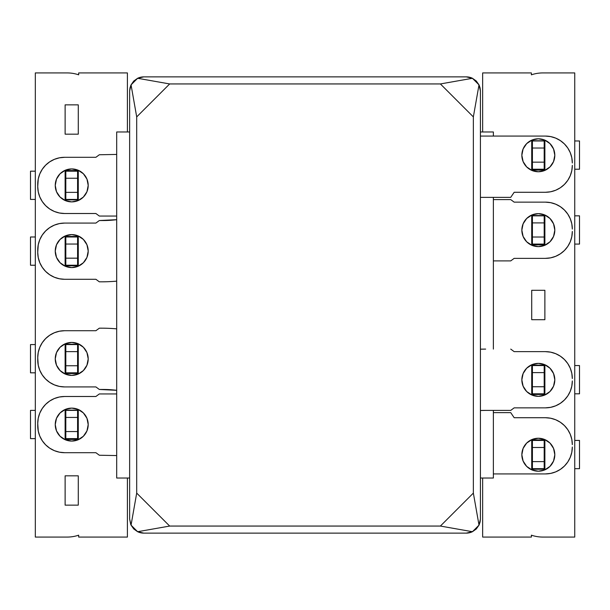 <?xml version="1.0" encoding="UTF-8"?>
<svg xmlns="http://www.w3.org/2000/svg" width="610" height="610" viewBox="0 0 610 610"><rect width="100%" height="100%" fill="white"/><g stroke="black" fill="none" stroke-linecap="round" stroke-linejoin="round"><path stroke-width="0.91" d="M35.319 72.925L67.161 72.925A35.876 35.876 0 0 1 78.667 74.824L78.667 72.925L127.406 72.925L127.406 131.966L127.406 72.925L78.667 72.925L78.667 74.824A35.876 35.876 0 0 0 67.161 72.925L35.319 72.925L35.319 537.074L35.319 72.925M127.406 478.034L127.406 537.074L127.406 478.034M35.319 537.074L67.161 537.074A35.876 35.876 0 0 0 78.667 535.176L78.667 537.074L127.406 537.074L78.667 537.074L78.667 535.176A35.876 35.876 0 0 1 67.161 537.074L35.319 537.074M65.118 134.162L65.118 104.859L78.278 104.859L78.278 134.162L65.118 134.162L65.118 104.859L78.278 104.859L78.278 134.162L65.118 134.162M65.118 199.874L65.118 170.579L78.278 170.579L78.278 199.874L65.118 199.874L65.118 170.579L78.278 170.579L78.278 199.874L65.118 199.874M65.118 265.769L65.118 236.474L78.278 236.474L78.278 265.769L65.118 265.769L65.118 236.474L78.278 236.474L78.278 265.769L65.118 265.769M65.118 505.141L65.118 475.838L78.278 475.838L78.278 505.141L65.118 505.141L65.118 475.838L78.278 475.838L78.278 505.141L65.118 505.141M65.118 439.421L65.118 410.126L78.278 410.126L78.278 439.421L65.118 439.421L65.118 410.126L78.278 410.126L78.278 439.421L65.118 439.421M65.118 373.526L65.118 344.231L78.278 344.231L78.278 373.526L65.118 373.526L65.118 344.231L78.278 344.231L78.278 373.526L65.118 373.526M542.9 72.925L574.742 72.925L574.742 537.074L574.742 72.925L542.9 72.925A35.876 35.876 0 0 0 531.386 74.824A35.876 35.876 0 0 1 542.9 72.925M531.386 72.925L531.386 74.824L531.386 72.925L482.655 72.925L531.386 72.925M482.655 537.074L482.655 478.034L482.655 537.074L531.386 537.074L531.386 535.176A35.876 35.876 0 0 0 542.9 537.074L574.742 537.074L542.9 537.074A35.876 35.876 0 0 1 531.386 535.176L531.386 537.074L482.655 537.074M482.655 131.966L482.655 72.925L482.655 131.966M531.722 319.709L531.722 290.291L544.882 290.291L544.882 319.709L531.722 319.709L531.722 290.291L544.882 290.291L544.882 319.709L531.722 319.709M531.722 244.846L531.722 215.543L544.882 215.543L544.882 244.846L531.722 244.846L531.722 215.543L544.882 215.543L544.882 244.846L531.722 244.846M531.722 170.099L531.722 140.796L544.882 140.796L544.882 170.099L531.722 170.099L531.722 140.796L544.882 140.796L544.882 170.099L531.722 170.099M531.722 394.457L531.722 365.154L544.882 365.154L544.882 394.457L531.722 394.457L531.722 365.154L544.882 365.154L544.882 394.457L531.722 394.457M531.722 469.204L531.722 439.901L544.882 439.901L544.882 469.204L531.722 469.204L531.722 439.901L544.882 439.901L544.882 469.204L531.722 469.204M77.584 192.371L65.811 192.371L65.811 178.25L77.584 178.25L77.584 192.371L77.584 171.181L77.584 178.25L65.811 178.25L65.811 199.432L77.584 199.432L77.584 192.371L77.584 199.432L65.811 199.432L65.811 192.371L77.584 192.371M65.811 171.181L65.811 178.25L65.811 171.181L77.584 171.181L65.339 171.181L65.118 199.432L65.674 199.432M30.5 199.432L30.5 171.181L35.319 171.181L30.5 171.181L30.5 199.432L35.319 199.432L30.5 199.432M65.811 199.432L65.339 199.432L65.118 171.181L65.674 171.181M77.584 258.175L65.811 258.175L65.811 244.046L77.584 244.046L77.584 258.175L77.584 236.985L77.584 244.046L65.811 244.046L65.811 265.236L77.584 265.236L77.584 258.175L77.584 265.236L65.811 265.236L65.811 258.175L77.584 258.175M65.811 236.985L65.811 244.046L65.811 236.985L77.584 236.985L65.339 236.985L65.118 265.236L65.674 265.236M30.5 265.236L30.5 236.985L35.319 236.985L30.5 236.985L30.5 265.236L35.319 265.236L30.5 265.236M65.811 265.236L65.339 265.236L65.118 236.985L65.674 236.985M77.584 365.756L65.811 365.756L65.811 351.635L77.584 351.635L77.584 365.756L77.584 344.574L77.584 351.635L65.811 351.635L65.811 372.824L77.584 372.824L77.584 365.756L77.584 372.824L65.811 372.824L65.811 365.756L77.584 365.756M65.811 344.574L65.811 351.635L65.811 344.574L77.584 344.574L65.339 344.574L65.118 372.824L65.674 372.824M30.5 372.824L30.5 344.574L35.319 344.574L30.5 344.574L30.5 372.824L35.319 372.824L30.5 372.824M65.811 372.824L65.339 372.824L65.118 344.574L65.674 344.574M77.584 431.56L65.811 431.56L65.811 417.431L77.584 417.431L77.584 431.56L77.584 410.37L77.584 417.431L65.811 417.431L65.811 438.62L77.584 438.62L77.584 431.56L77.584 438.62L65.811 438.62L65.811 431.56L77.584 431.56M65.811 410.37L65.811 417.431L65.811 410.37L77.584 410.37L65.339 410.37L65.118 438.62L65.674 438.62M30.5 438.62L30.5 410.37L35.319 410.37L30.5 410.37L30.5 438.62L35.319 438.62L30.5 438.62M65.811 438.62L65.339 438.62L65.118 410.37L65.674 410.37M532.416 447.488L544.189 447.488L544.189 461.617L532.416 461.617L532.416 447.488L532.416 468.678L532.416 461.617L544.189 461.617L544.189 440.428L532.416 440.428L532.416 447.488L532.416 440.428L544.189 440.428L544.189 447.488L532.416 447.488M544.189 468.678L544.189 461.617L544.189 468.678L532.416 468.678L544.661 468.678L544.882 440.428L544.326 440.428M579.5 440.428L579.5 468.678L574.742 468.678L579.5 468.678L579.5 440.428L574.742 440.428L579.5 440.428M544.189 440.428L544.661 440.428L544.882 468.678L544.326 468.678M532.416 372.626L544.189 372.626L544.189 386.748L532.416 386.748L532.416 372.626L532.416 393.816L532.416 386.748L544.189 386.748L544.189 365.565L532.416 365.565L532.416 372.626L532.416 365.565L544.189 365.565L544.189 372.626L532.416 372.626M544.189 393.816L544.189 386.748L544.189 393.816L532.416 393.816L544.661 393.816L544.882 365.565L544.326 365.565M579.5 365.565L579.5 393.816L574.742 393.816L579.5 393.816L579.5 365.565L574.742 365.565L579.5 365.565M544.189 365.565L544.661 365.565L544.882 393.816L544.326 393.816M532.416 222.902L544.189 222.902L544.189 237.023L532.416 237.023L532.416 222.902L532.416 244.084L532.416 237.023L544.189 237.023L544.189 215.833L532.416 215.833L532.416 222.902L532.416 215.833L544.189 215.833L544.189 222.902L532.416 222.902M544.189 244.084L544.189 237.023L544.189 244.084L532.416 244.084L544.661 244.084L544.882 215.833L544.326 215.833M579.5 215.833L579.5 244.084L574.742 244.084L579.5 244.084L579.5 215.833L574.742 215.833L579.5 215.833M544.189 215.833L544.661 215.833L544.882 244.084L544.326 244.084M532.416 148.032L544.189 148.032L544.189 162.161L532.416 162.161L532.416 148.032L532.416 169.222L532.416 162.161L544.189 162.161L544.189 140.971L532.416 140.971L532.416 148.032L532.416 140.971L544.189 140.971L544.189 148.032L532.416 148.032M544.189 169.222L544.189 162.161L544.189 169.222L532.416 169.222L544.661 169.222L544.882 140.971L544.326 140.971M579.5 140.971L579.5 169.222L574.742 169.222L579.5 169.222L579.5 140.971L574.742 140.971L579.5 140.971M544.189 140.971L544.661 140.971L544.882 169.222L544.326 169.222M471.705 532.042A14.121 14.121 0 0 1 471.698 532.05L476.28 528.984L479.01 525.141L473.352 493.101L473.352 116.899L479.01 84.859L480.062 87.848A14.121 14.121 0 0 1 480.062 87.848L480.413 91.004L479.338 85.598L476.28 81.016L471.698 77.95L466.292 76.875A14.121 14.121 0 0 1 472.437 78.286L440.397 83.944L169.664 83.944L136.701 116.899L136.701 493.101L169.664 526.056L440.397 526.056L473.352 493.101L473.352 116.899L440.397 83.944L473.352 116.899L479.01 84.859L476.28 81.016L471.698 77.95L466.292 76.875L472.437 78.286L440.397 83.944L169.664 83.944L137.616 78.286A14.121 14.121 0 0 1 143.762 76.875L138.363 77.95L133.781 81.016L130.715 85.598L129.64 91.004L129.999 87.848L131.051 84.859L136.701 116.899L169.664 83.944L137.616 78.286L133.781 81.016A14.121 14.121 0 0 1 133.781 81.016L130.715 85.598L129.64 91.004L131.051 84.859L136.701 116.899L136.701 493.101L131.051 525.141L133.781 528.984L138.363 532.05L143.762 533.125A14.121 14.121 0 0 1 137.616 531.714L169.664 526.056L136.701 493.101L131.051 525.141L129.64 518.996L130.715 524.402L133.781 528.984A14.121 14.121 0 0 1 133.773 528.984L138.363 532.05L143.762 533.125L137.616 531.714L169.664 526.056L440.397 526.056L472.437 531.714A14.121 14.121 0 0 1 466.292 533.125L471.698 532.05L476.28 528.984L479.338 524.402L480.413 518.996L480.062 522.152A14.121 14.121 0 0 1 480.055 522.152L479.01 525.141L473.352 493.101L440.397 526.056L472.437 531.714L476.28 528.984A14.121 14.121 0 0 1 476.273 528.984M476.273 81.016A14.121 14.121 0 0 1 476.28 81.016L472.437 78.286L479.01 84.859L480.413 91.004L480.413 518.996L479.01 525.141L472.437 531.714L466.292 533.125L143.762 533.125L137.616 531.714L131.051 525.141L129.64 518.996L129.64 91.004L129.64 518.996L130.715 524.402L133.781 528.984L137.616 531.714M137.616 78.286L143.762 76.875L138.363 77.95L133.781 81.016L131.051 84.859L137.616 78.286L143.762 76.875L466.292 76.875L472.437 78.286M472.437 531.714L466.292 533.125L471.698 532.05M476.28 528.984L479.338 524.402L480.413 518.996L480.413 91.004L479.338 85.598L476.28 81.016M142.801 76.913A14.121 14.121 0 0 1 143.762 76.875L466.292 76.875A14.121 14.121 0 0 1 467.26 76.913M467.26 533.087A14.121 14.121 0 0 1 466.292 533.125L143.762 533.125A14.121 14.121 0 0 1 142.801 533.087M88.206 358.909A16.478 16.478 0 0 1 71.728 375.394A16.478 16.478 0 0 1 55.251 358.909L56.501 352.603L60.077 347.258L65.422 343.689L71.728 342.431L78.034 343.689L83.379 347.258L86.956 352.603L88.206 358.909L86.956 365.215L83.379 370.567L78.034 374.136L71.728 375.394L65.422 374.136L60.077 370.567L56.501 365.215L55.251 358.909A16.478 16.478 0 0 1 71.728 342.431A16.478 16.478 0 0 1 88.206 358.909M86.956 179.104L88.206 185.409A16.478 16.478 0 0 1 71.728 201.887A16.478 16.478 0 0 1 55.251 185.409L56.501 179.104L60.077 173.751L65.422 170.182L71.728 168.924L78.034 170.182L83.379 173.751L86.956 179.104L88.206 185.409L86.956 191.715L83.379 197.06L78.034 200.629L71.728 201.887L65.422 200.629L60.077 197.06L56.501 191.715L55.251 185.409L56.501 179.104L60.077 173.751M37.736 360.014L37.736 357.62A26.909 26.909 0 0 1 64.645 330.712L95.892 330.712L99.331 328.18A180.888 180.888 0 0 1 116.693 328.851A180.888 180.888 0 0 0 99.331 328.18L95.892 330.712L64.645 330.712L59.399 331.23L54.351 332.763L49.692 335.248L45.62 338.596L42.273 342.675L39.787 347.326L38.255 352.374L37.736 357.62L38.255 365.26L39.787 370.308L42.273 374.959L45.62 379.039L49.692 382.386L54.351 384.872L59.399 386.404L64.645 386.923L95.892 386.923L99.331 389.462L116.693 390.316A108.832 108.832 0 0 0 103.075 389.462L99.331 389.462L95.892 386.923L64.645 386.923A26.909 26.909 0 0 1 37.736 360.014L38.255 365.26L39.787 370.308M37.736 186.599L37.736 184.212A26.909 26.909 0 0 1 64.645 157.304L95.892 157.304L99.331 154.757L116.693 154.437L99.331 154.757L95.892 157.304L64.645 157.304L59.399 157.822L54.351 159.347L49.692 161.841L45.62 165.18L42.273 169.26L39.787 173.911L38.255 178.959L37.736 186.599L38.255 191.853L39.787 196.9L42.273 201.552L45.62 205.631L49.692 208.978L54.351 211.464L59.399 212.997L64.645 213.508L95.892 213.508L99.331 216.054L116.693 216.054L99.331 216.054L95.892 213.508L64.645 213.508A26.909 26.909 0 0 1 37.736 186.599L38.255 191.853M45.62 338.596L42.273 342.675L39.787 347.326M54.351 384.872L59.399 386.404M54.351 159.347L49.692 161.841M45.62 165.18L42.273 169.26L39.787 173.911L38.255 178.959M39.787 196.9L42.273 201.552M49.692 208.978L54.351 211.464M86.956 365.215L83.379 370.567L78.034 374.136L71.728 375.394L65.422 374.136L60.077 370.567M78.034 343.689L83.379 347.258M56.501 191.715L55.251 185.409A16.478 16.478 0 0 1 71.728 168.924A16.478 16.478 0 0 1 88.206 185.409L86.956 191.715M55.251 251.091A16.478 16.478 0 0 1 71.728 234.606A16.478 16.478 0 0 1 88.206 251.091L86.956 244.785L83.379 239.433L78.034 235.864L71.728 234.606L65.422 235.864L60.077 239.433L56.501 244.785L55.251 251.091L56.501 257.397L60.077 262.742L65.422 266.311L71.728 267.569L78.034 266.311L83.379 262.742L86.956 257.397L88.206 251.091A16.478 16.478 0 0 1 71.728 267.569A16.478 16.478 0 0 1 55.251 251.091M56.501 418.285L55.251 424.591A16.478 16.478 0 0 1 71.728 408.113A16.478 16.478 0 0 1 88.206 424.591L86.956 418.285L83.379 412.939L78.034 409.371L71.728 408.113L65.422 409.371L60.077 412.939L56.501 418.285L55.251 424.591L56.501 430.896L60.077 436.249L65.422 439.818L71.728 441.076L78.034 439.818L83.379 436.249L86.956 430.896L88.206 424.591L86.956 418.285M37.736 249.986L37.736 252.38A26.909 26.909 0 0 0 64.645 279.288L95.892 279.288L99.331 281.82A180.888 180.888 0 0 0 116.693 281.149A180.888 180.888 0 0 1 99.331 281.82L95.892 279.288L64.645 279.288L59.399 278.77L54.351 277.237L49.692 274.752L45.62 271.404L42.273 267.325L39.787 262.674L38.255 257.626L37.736 252.38L38.255 244.74L39.787 239.692L42.273 235.041L45.62 230.961L49.692 227.614L54.351 225.128L59.399 223.595L64.645 223.077L95.892 223.077L99.331 220.538L116.693 219.684A108.832 108.832 0 0 1 103.075 220.538L99.331 220.538L95.892 223.077L64.645 223.077A26.909 26.909 0 0 0 37.736 249.986L38.255 244.74L39.787 239.692M37.736 423.401L37.736 425.788A26.909 26.909 0 0 0 64.645 452.696L95.892 452.696L99.331 455.243L116.693 455.563L99.331 455.243L95.892 452.696L64.645 452.696L59.399 452.178L54.351 450.653L49.692 448.159L45.62 444.82L42.273 440.74L39.787 436.089L38.255 431.041L37.736 423.401L38.255 418.147L39.787 413.1L42.273 408.448L45.62 404.369L49.692 401.022L54.351 398.536L59.399 397.003L64.645 396.492L95.892 396.492L99.331 393.946L116.693 393.946L99.331 393.946L95.892 396.492L64.645 396.492A26.909 26.909 0 0 0 37.736 423.401L38.255 418.147M45.62 271.404L42.273 267.325L39.787 262.674M54.351 225.128L59.399 223.595M54.351 450.653L49.692 448.159M45.62 444.82L42.273 440.74L39.787 436.089L38.255 431.041M39.787 413.1L42.273 408.448M49.692 401.022L54.351 398.536M86.956 244.785L83.379 239.433L78.034 235.864L71.728 234.606L65.422 235.864L60.077 239.433M78.034 266.311L83.379 262.742M86.956 430.896L88.206 424.591A16.478 16.478 0 0 1 71.728 441.076A16.478 16.478 0 0 1 55.251 424.591L56.501 430.896L60.077 436.249M549.984 391.513L553.552 386.168L554.81 379.862A16.478 16.478 0 0 1 538.333 396.34A16.478 16.478 0 0 1 521.847 379.862L523.105 386.168L526.674 391.513L532.027 395.089L538.333 396.34L544.638 395.089L549.984 391.513L553.552 386.168L554.81 379.862L553.552 373.556L549.984 368.211L544.638 364.635L538.333 363.385L532.027 364.635L526.674 368.211L523.105 373.556L521.847 379.862L523.105 386.168L526.674 391.513L532.027 395.089L538.333 396.34L544.638 395.089M549.984 166.926L553.552 161.581L554.81 155.275A16.478 16.478 0 0 1 538.333 171.753A16.478 16.478 0 0 1 521.847 155.275L523.105 161.581L526.674 166.926L532.027 170.495L538.333 171.753L544.638 170.495L549.984 166.926L553.552 161.581L554.81 155.275L553.552 148.97L549.984 143.617L544.638 140.048L538.333 138.79L532.027 140.048L526.674 143.617L523.105 148.97L521.847 155.275L523.105 161.581L526.674 166.926L532.027 170.495L538.333 171.753L544.638 170.495M480.413 349.179A180.888 180.888 0 0 1 485.651 349.103L480.413 349.179M514.169 351.642L510.73 349.103L514.169 351.642L545.409 351.642L514.169 351.642M564.441 359.526L567.788 363.598L564.441 359.526L560.361 356.179L555.71 353.693L550.662 352.161L545.409 351.642A26.909 26.909 0 0 1 572.317 378.551L571.806 373.297L570.274 368.249L571.806 373.297M572.317 380.945L571.806 386.191L572.317 380.945A26.909 26.909 0 0 1 545.409 407.854L514.169 407.854L545.409 407.854L550.662 407.335L555.71 405.803L550.662 407.335M510.73 410.393L514.169 407.854L510.73 410.393L485.651 410.393L510.73 410.393M480.413 410.507A119.59 119.59 0 0 1 485.651 410.393L480.413 410.507M550.662 136.594L555.71 138.119L550.662 136.594L545.409 136.076L480.413 136.076L545.409 136.076A26.909 26.909 0 0 1 572.317 162.984L571.806 157.731L570.274 152.683L571.806 157.731M572.317 165.371L571.806 170.625L572.317 165.371A26.909 26.909 0 0 1 545.409 192.28L514.169 192.28L545.409 192.28L550.662 191.769L555.71 190.236L560.361 187.75L564.441 184.403L567.788 180.324L570.274 175.672L571.806 170.625L570.274 175.672M510.73 197.365L514.169 192.28L510.73 197.365L480.413 197.365L510.73 197.365M567.788 363.598L570.274 368.249L567.788 363.598M560.361 403.317L555.71 405.803L560.361 403.317L564.441 399.969L567.788 395.89L570.274 391.239L571.806 386.191M564.441 143.952L567.788 148.032L570.274 152.683L567.788 148.032L564.441 143.952L560.361 140.613L555.71 138.119M554.81 379.862L553.552 373.556L549.984 368.211L544.638 364.635L538.333 363.385L532.027 364.635L526.674 368.211L523.105 373.556L521.847 379.862A16.478 16.478 0 0 1 538.333 363.385A16.478 16.478 0 0 1 554.81 379.862M554.81 155.275L553.552 148.97L549.984 143.617L544.638 140.048L538.333 138.79L532.027 140.048L526.674 143.617L523.105 148.97L521.847 155.275A16.478 16.478 0 0 1 538.333 138.79A16.478 16.478 0 0 1 554.81 155.275M549.984 218.487L553.552 223.832L554.81 230.138A16.478 16.478 0 0 1 538.333 246.615A16.478 16.478 0 0 1 521.847 230.138A16.478 16.478 0 0 1 538.333 213.66A16.478 16.478 0 0 1 554.81 230.138L553.552 236.444L549.984 241.789L544.638 245.365L538.333 246.615L532.027 245.365L526.674 241.789L523.105 236.444L521.847 230.138L523.105 223.832L526.674 218.487L532.027 214.911L538.333 213.66L544.638 214.911L549.984 218.487L553.552 223.832L554.81 230.138L553.552 236.444L549.984 241.789L544.638 245.365L538.333 246.615L532.027 245.365L526.674 241.789L523.105 236.444L521.847 230.138L523.105 223.832L526.674 218.487L532.027 214.911L538.333 213.66L544.638 214.911M549.984 443.074L553.552 448.419L554.81 454.724A16.478 16.478 0 0 1 538.333 471.21A16.478 16.478 0 0 1 521.847 454.724A16.478 16.478 0 0 1 538.333 438.247A16.478 16.478 0 0 1 554.81 454.724L553.552 461.03L549.984 466.383L544.638 469.952L538.333 471.21L532.027 469.952L526.674 466.383L523.105 461.03L521.847 454.724L523.105 448.419L526.674 443.074L532.027 439.505L538.333 438.247L544.638 439.505L549.984 443.074L553.552 448.419L554.81 454.724L553.552 461.03L549.984 466.383L544.638 469.952L538.333 471.21L532.027 469.952L526.674 466.383L523.105 461.03L521.847 454.724L523.105 448.419L526.674 443.074L532.027 439.505L538.333 438.247L544.638 439.505M493.368 260.897L510.73 260.897L514.169 258.358L545.409 258.358L550.662 257.839L555.71 256.307L560.361 253.821L564.441 250.474L567.788 246.402L570.274 241.751L571.806 236.703L572.317 231.449A26.909 26.909 0 0 1 545.409 258.358L514.169 258.358L510.73 260.897L493.368 260.897M572.317 229.055L571.806 223.809L570.274 218.761L567.788 214.11L564.441 210.031L560.361 206.683L555.71 204.197L550.662 202.665L545.409 202.146A26.909 26.909 0 0 1 572.317 229.055L571.806 223.809M545.409 202.146L514.169 202.146L510.73 199.607L493.368 199.607L510.73 199.607L514.169 202.146L545.409 202.146M493.368 473.924L545.409 473.924L550.662 473.406L555.71 471.881L560.361 469.387L564.441 466.048L567.788 461.968L570.274 457.317L571.806 452.269L572.317 447.016A26.909 26.909 0 0 1 545.409 473.924L493.368 473.924M572.317 444.629L571.806 439.375L570.274 434.328L567.788 429.676L564.441 425.597L560.361 422.25L555.71 419.764L550.662 418.231L545.409 417.72A26.909 26.909 0 0 1 572.317 444.629L571.806 439.375L570.274 434.328M545.409 417.72L514.169 417.72L510.73 412.634L493.368 412.634L510.73 412.634L514.169 417.72L545.409 417.72M564.441 250.474L567.788 246.402L570.274 241.751L571.806 236.703M560.361 206.683L555.71 204.197L550.662 202.665M550.662 473.406L555.71 471.881M564.441 466.048L567.788 461.968L570.274 457.317L571.806 452.269M116.693 131.966L129.64 131.966L116.693 131.966L116.693 478.034L116.693 131.966M480.413 131.966L493.368 131.966L493.368 136.076L493.368 131.966L480.413 131.966M493.368 197.365L493.368 349.103L493.368 197.365M493.368 410.393L493.368 478.034L480.413 478.034L493.368 478.034L493.368 410.393M129.64 478.034L116.693 478.034L129.64 478.034"/></g></svg>
